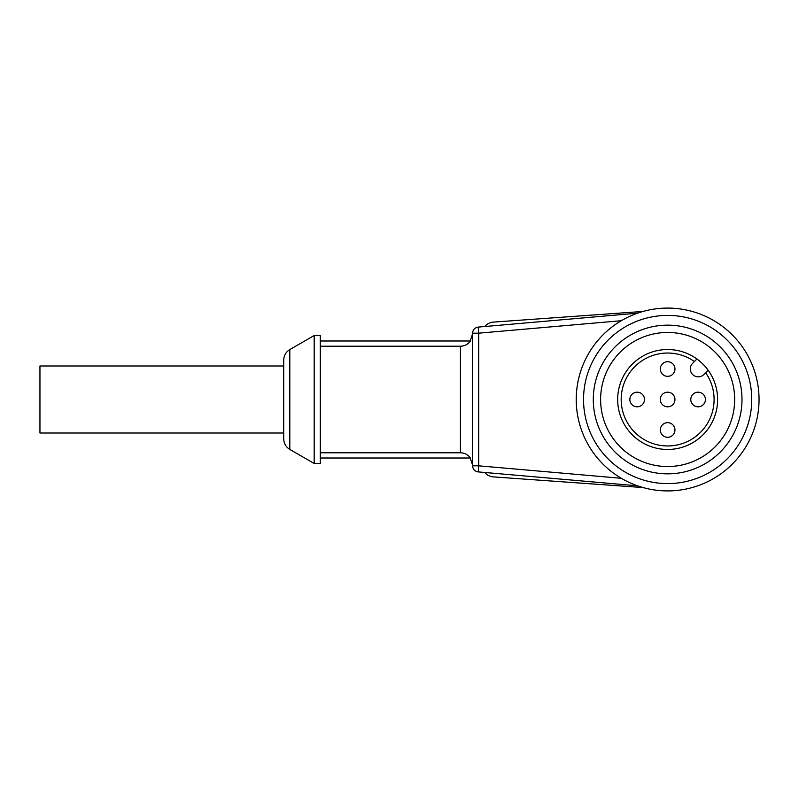 <?xml version="1.0" encoding="UTF-8"?>
<svg xmlns="http://www.w3.org/2000/svg" width="799" height="799" viewBox="0 0 799 799"><rect width="100%" height="100%" fill="white"/><g stroke="black" fill="none" stroke-linecap="round" stroke-linejoin="round"><path stroke-width="1.2" d="M734.671 399.5A67.036 67.036 0 0 0 667.634 332.464A67.036 67.036 0 0 0 600.608 399.5A67.036 67.036 0 0 0 667.634 466.536A67.036 67.036 0 0 0 734.671 399.5M741.991 399.5A74.347 74.347 0 0 0 667.634 325.153A74.347 74.347 0 0 0 593.287 399.5A74.347 74.347 0 0 0 667.634 473.847A74.347 74.347 0 0 0 741.991 399.5M751.739 399.5A84.095 84.095 0 0 0 667.634 315.405A84.095 84.095 0 0 0 583.54 399.5A84.095 84.095 0 0 0 667.634 483.595A84.095 84.095 0 0 0 751.739 399.5M759.05 399.5A91.416 91.416 0 0 0 667.634 308.084A91.416 91.416 0 0 0 576.229 399.5A91.416 91.416 0 0 0 667.634 490.916A91.416 91.416 0 0 0 759.05 399.5M696.928 359.011A49.967 49.967 0 0 0 617.667 399.5A49.967 49.967 0 0 0 667.634 449.467A49.967 49.967 0 0 0 708.134 370.217L703.839 374.511A7.92 7.92 0 0 1 692.633 374.511A7.92 7.92 0 0 1 692.633 363.305L696.928 359.011A49.967 49.967 0 0 1 708.134 370.217M694.401 361.528A46.452 46.452 0 0 0 621.183 399.5A46.452 46.452 0 0 0 667.634 445.952A46.452 46.452 0 0 0 705.607 372.733M674.955 369.028A7.311 7.311 0 0 1 667.634 376.339A7.311 7.311 0 0 1 660.324 369.028A7.311 7.311 0 0 1 667.634 361.717A7.311 7.311 0 0 1 674.955 369.028M644.483 399.5A7.311 7.311 0 0 1 637.173 406.811A7.311 7.311 0 0 1 629.852 399.5A7.311 7.311 0 0 1 637.173 392.189A7.311 7.311 0 0 1 644.483 399.5M674.955 399.5A7.311 7.311 0 0 1 667.634 406.811A7.311 7.311 0 0 1 660.324 399.5A7.311 7.311 0 0 1 667.634 392.189A7.311 7.311 0 0 1 674.955 399.5M674.955 429.972A7.311 7.311 0 0 1 667.634 437.283A7.311 7.311 0 0 1 660.324 429.972A7.311 7.311 0 0 1 667.634 422.661A7.311 7.311 0 0 1 674.955 429.972M705.427 399.5A7.311 7.311 0 0 1 698.106 406.811A7.311 7.311 0 0 1 690.795 399.5A7.311 7.311 0 0 1 698.106 392.189A7.311 7.311 0 0 1 705.427 399.5M289.807 349.582L289.807 449.418C285.892 446.981 283.865 443.465 283.715 438.861L283.715 360.139C283.865 355.535 285.892 352.019 289.807 349.582L314.187 335.51L314.187 463.49L320.279 463.49L320.279 335.51L314.187 335.51M485.363 325.882L484.783 326.531L485.363 325.882M621.292 478.291L478.721 465.827L478.192 471.899L637.592 485.832M474.226 329.058A6.092 6.092 0 0 0 472.628 333.173L478.721 333.173L478.192 327.101A6.092 6.092 0 0 0 472.628 333.173L472.628 465.827A6.092 6.092 0 0 0 478.192 471.899A6.092 6.092 0 0 1 474.226 469.942M637.592 313.168L478.192 327.101M320.279 340.993L470.421 340.993C467.954 344.359 464.628 346.107 460.444 346.217L320.279 346.217M283.715 433.018L39.95 433.018L39.95 365.982L283.715 365.982L283.715 399.5M320.279 452.783L460.444 452.783C464.609 452.893 467.934 454.631 470.421 458.007L320.279 458.007M643.125 487.56L493.333 476.893A12.185 12.185 0 0 1 484.783 472.469M484.783 326.531A12.185 12.185 0 0 1 493.333 322.107L643.125 311.44M621.292 320.709L478.721 333.173L478.721 465.827L472.628 465.827M460.444 452.783L460.444 346.217M470.192 340.993L472.628 333.682M470.192 458.007L472.628 465.318M289.807 449.418L314.187 463.49"/></g></svg>
